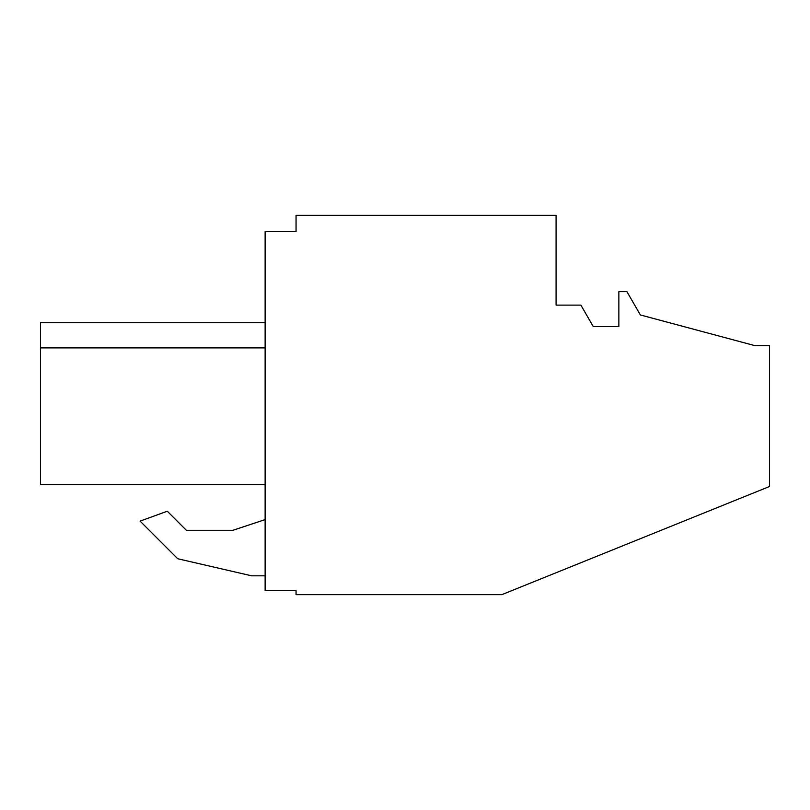 <?xml version="1.0" encoding="UTF-8"?>
<svg xmlns="http://www.w3.org/2000/svg" width="810" height="810" viewBox="0 0 810 810"><rect width="100%" height="100%" fill="white"/><g stroke="black" fill="none" stroke-linecap="round" stroke-linejoin="round"><path stroke-width="1.21" d="M296.055 590.611L296.055 594.651L501.846 594.651L769.5 486.506L769.5 345.597L754.707 345.597L640.376 314.958L626.93 291.661L618.86 291.661L618.86 326.632L593.305 326.632L580.881 305.117L556.085 305.117L556.085 215.349L296.055 215.349L296.055 231.488L265.123 231.488L265.123 590.611L296.055 590.611M251.667 575.819L265.123 575.819L251.667 575.819L177.724 558.748L251.667 575.819M265.123 519.605L232.834 530.317L186.391 530.317L167.295 511.221L140.1 521.124L177.724 558.748L140.1 521.124M40.5 484.643L265.123 484.643L40.5 484.643L40.5 347.895L265.123 347.895L40.5 347.895L40.5 322.674L265.123 322.674L40.5 322.674M232.834 530.317L186.391 530.317"/></g></svg>
